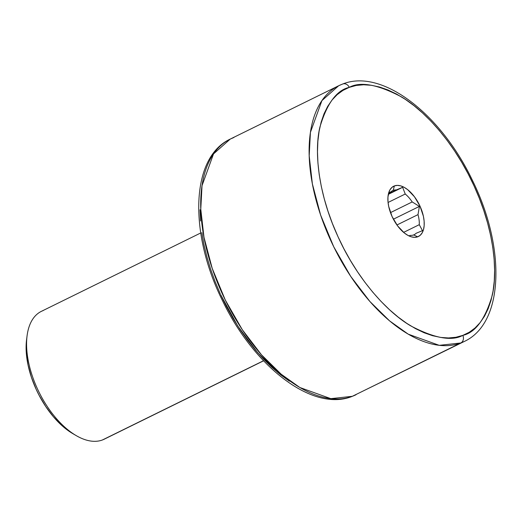 <?xml version="1.0" encoding="UTF-8"?>
<svg xmlns="http://www.w3.org/2000/svg" width="522" height="522" viewBox="0 0 522 522"><rect width="100%" height="100%" fill="white"/><g stroke="black" fill="none" stroke-linecap="round" stroke-linejoin="round"><path stroke-width="0.78" d="M342.713 84.003A5.938 5.024 -110.5 0 1 349.277 87.35C336.775 90.123 326.987 103.369 319.914 127.094C313.996 151.36 318.322 193.819 337.551 235.696L338.067 236.838C357.074 279.035 387.37 312.293 410.683 325.852C434.389 338.282 451.771 341.453 462.825 335.372L455.889 337.271L448.476 337.956L440.646 337.427L432.49 335.679L424.079 332.736L415.492 328.625L406.814 323.379L398.129 317.063L389.516 309.722L381.067 301.435L372.858 292.287L364.969 282.35L357.479 271.74L350.451 260.537L343.959 248.87L338.067 236.838L332.403 223.475L327.96 211.136L324.26 198.804L321.337 186.589L319.223 174.609L317.931 162.975L317.48 151.804L317.872 141.201L319.105 131.27L321.16 122.096L324.031 113.77L327.679 106.377L332.07 99.983L337.166 94.652L342.921 90.423L349.277 87.35L356.213 85.451L363.632 84.766L371.455 85.295L379.611 87.043L388.029 89.986L396.616 94.097L405.294 99.337L413.979 105.659L422.585 113L431.035 121.28L439.243 130.435L447.132 140.366L454.623 150.982L461.65 162.179L468.143 173.852L474.035 185.884L479.274 198.164L483.803 210.568L487.587 222.979L490.589 235.278L492.768 247.35L494.119 259.075L494.621 270.337L494.269 281.032L493.068 291.061L491.026 300.32L488.168 308.717L484.52 316.182L480.116 322.635L475 328.018L469.219 332.273L462.825 335.372A5.938 5.024 -110.5 0 1 460.776 342.98L352.37 396.302A142.46 75.494 63.8 0 1 223.762 296.868A142.46 75.494 63.8 0 1 230.254 139.074C190.119 157.742 189.166 234.169 222.64 300.953C253.94 366.32 312.319 412.308 351.985 396.472L464.41 341.414C504.324 322.831 505.518 247.115 472.514 180.547C441.338 114.69 382.554 68.075 342.673 84.016L338.661 85.752L321.924 100.602L310.433 132.327L309.187 155.804L312.371 183.868L320.593 214.986L333.708 246.73L350.699 276.353L369.915 301.52L389.588 320.88L408.243 334.171L439.237 345.336L460.776 342.98A142.46 75.494 -116.2 0 1 332.175 243.546A142.46 75.494 -116.2 0 1 338.661 85.752A142.46 75.494 -116.2 0 1 342.288 84.186A5.938 5.024 69.5 0 1 342.713 84.003A5.938 5.024 69.5 0 1 349.277 87.35C360.337 81.269 377.719 84.44 401.418 96.87C424.732 110.429 455.027 143.687 474.035 185.884C493.577 227.879 498.151 270.781 492.259 295.282C485.212 319.236 475.398 332.599 462.825 335.372A5.938 5.024 69.5 0 1 460.776 342.98L464.41 341.414A142.46 75.494 -116.2 0 1 460.776 342.98L352.37 396.302A142.46 75.494 63.8 0 0 356.004 394.736L352.37 396.302A5.938 5.024 69.5 0 1 351.945 396.485A5.938 5.024 69.5 0 1 351.489 396.622A5.938 5.024 -110.5 0 0 351.945 396.485A5.938 5.024 -110.5 0 0 352.37 396.302L330.824 398.651L299.83 387.494L281.182 374.202L261.509 354.843L242.286 329.676L225.302 300.052L212.186 268.308L203.965 237.19L200.781 209.12L202.027 185.649L213.518 153.925L230.254 139.074L233.882 137.501M342.288 84.186A142.46 75.494 -116.2 0 1 343.169 83.866M393.197 190.386A24.527 12.998 63.8 0 0 390.632 192.07L388.916 192.442L387.957 196.977L388.916 192.442L390.632 192.07A24.527 12.998 -116.2 0 1 392.57 190.66A24.527 12.998 -116.2 0 1 393.197 190.386L391.976 190.987L393.197 190.386A24.527 12.998 -116.2 0 1 396.322 189.936L402.632 187.3L405.242 194.021L388.061 202.471L405.242 194.021A24.527 12.998 -116.2 0 1 412.204 201.942L419.407 206.399L418.005 214.62L396.929 224.982L418.005 214.62A24.527 12.998 -116.2 0 1 419.277 224.675L422.468 230.633L416.158 233.269A24.527 12.998 -116.2 0 1 414.22 234.678A24.527 12.998 -116.2 0 1 413.594 234.946L417.704 236.812A28.018 14.844 -116.2 0 1 407.382 235.083A28.018 14.844 -116.2 0 1 388.074 195.828A28.018 14.844 -116.2 0 1 394.404 185.91L393.197 190.386L394.404 185.91A28.018 14.844 -116.2 0 1 420.001 206.131A28.018 14.844 -116.2 0 1 417.704 236.812L413.594 234.946A24.527 12.998 -116.2 0 1 410.468 235.396A24.527 12.998 63.8 0 0 413.594 234.946A24.527 12.998 63.8 0 0 416.158 233.269L422.468 230.633L419.277 224.675L403.604 232.381L419.277 224.675A24.527 12.998 63.8 0 0 418.005 214.62L419.407 206.399L393.386 219.201L419.407 206.399L412.204 201.942L390.482 212.624L412.204 201.942A24.527 12.998 63.8 0 0 405.242 194.021L402.632 187.3L388.485 194.262L402.632 187.3L388.603 193.734L396.322 189.936A24.527 12.998 63.8 0 0 393.197 190.386M409.385 235.69L410.468 235.396L409.385 235.69M406.795 234.73L408.752 235.774L406.795 234.73M388.779 192.977L390.632 192.07L388.779 192.977M105.959 438.239A71.227 37.747 -116.2 0 1 102.41 439.981L263.525 360.735L102.41 439.981A71.227 37.747 63.8 0 0 104.23 439.198L263.59 360.806M72.76 433.599L65.648 428.719L61.426 425.117L53.257 416.569L45.714 406.488L39.085 395.271L36.194 389.373L31.405 377.269L28.077 365.146L26.348 353.479L26.1 347.952L26.576 339.698M200.716 232.975L41.349 311.366A71.227 37.747 63.8 0 0 38.106 390.26A71.227 37.747 63.8 0 0 102.41 439.981A71.227 37.747 -116.2 0 1 76.166 435.589A71.227 37.747 -116.2 0 1 27.079 335.79A71.227 37.747 -116.2 0 1 43.169 310.577M27.079 335.79L26.57 339.757A66.953 35.483 63.8 0 0 72.715 433.573L76.166 435.589M289.371 381.145L280.686 374.829L272.079 367.488L263.63 359.201L255.421 350.053L247.532 340.116L240.035 329.499L233.008 318.303L226.522 306.636L220.63 294.604L237.771 326.028L257.685 352.689L278.18 372.806L297.462 386.065M220.277 293.827L215.103 281.593L210.627 269.228L206.901 256.87L203.952 244.629L201.818 232.616M200.507 220.956L200.037 209.759M394.404 185.91L391.905 187.424L389.947 189.851L388.616 193.107L387.95 197.062L387.976 201.57L388.701 206.451L392.1 216.591L397.62 225.928L404.426 233.053L407.989 235.422L411.48 236.871L414.755 237.34L417.704 236.812L420.203 235.298L422.154 232.871L423.492 229.615L424.158 225.661L424.125 221.152L423.401 216.271L420.001 206.131L414.481 196.794L407.675 189.669L404.113 187.294L400.628 185.852L397.346 185.382L394.404 185.91M230.254 139.074L338.661 85.752"/></g></svg>
